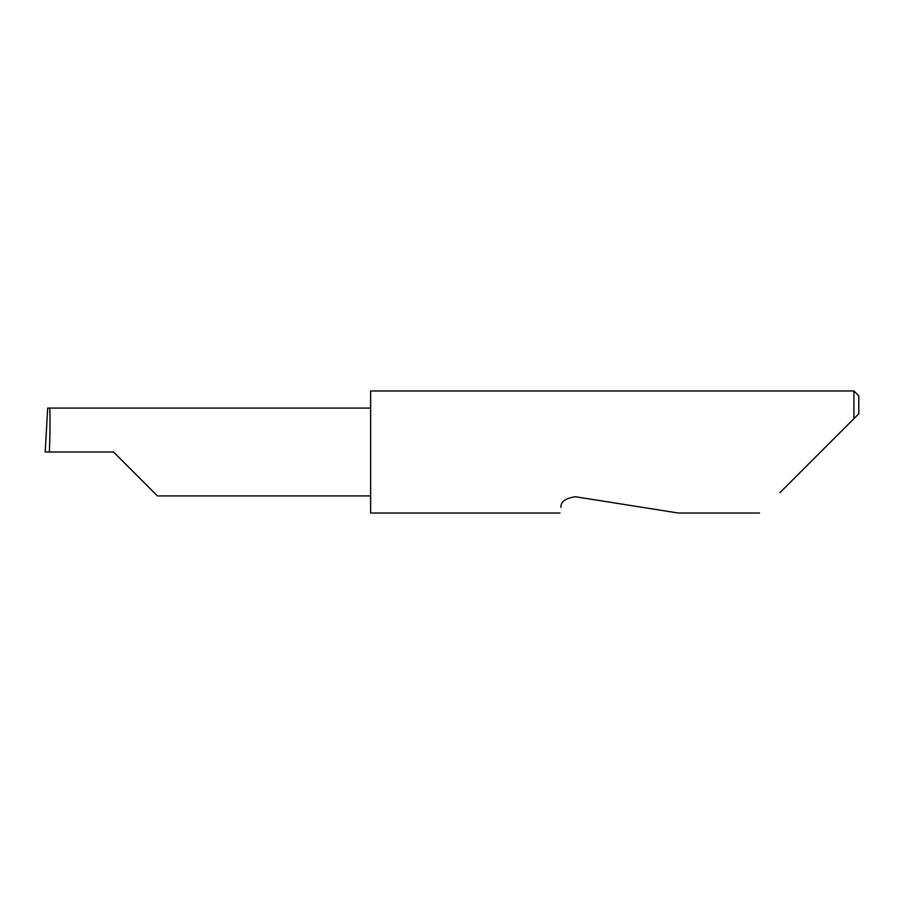 <?xml version="1.0" encoding="UTF-8"?>
<svg xmlns="http://www.w3.org/2000/svg" width="904" height="904" viewBox="0 0 904 904"><rect width="100%" height="100%" fill="white"/><g stroke="black" fill="none" stroke-linecap="round" stroke-linejoin="round"><path stroke-width="1.36" d="M113.542 452L157.465 495.923L113.542 452L157.465 495.923L113.542 452L49.404 452C50.228 430.27 50.228 406.122 49.404 408.077L47.686 408.077L45.2 452L49.404 452M560.921 507.302C559.723 514.873 559.723 514.873 560.921 507.302C560.649 501.697 565.486 498.183 575.441 496.748L678.181 513.02L575.441 496.748M779.869 492.691L853.918 418.642L853.918 390.98L370.64 390.98L370.64 513.02L560.017 513.02M858.8 413.761L853.918 418.642L858.8 413.761L858.8 395.862L853.918 390.98M370.64 408.077L49.404 408.077M157.465 495.923L370.64 495.923M759.541 513.02L678.181 513.02"/></g></svg>
